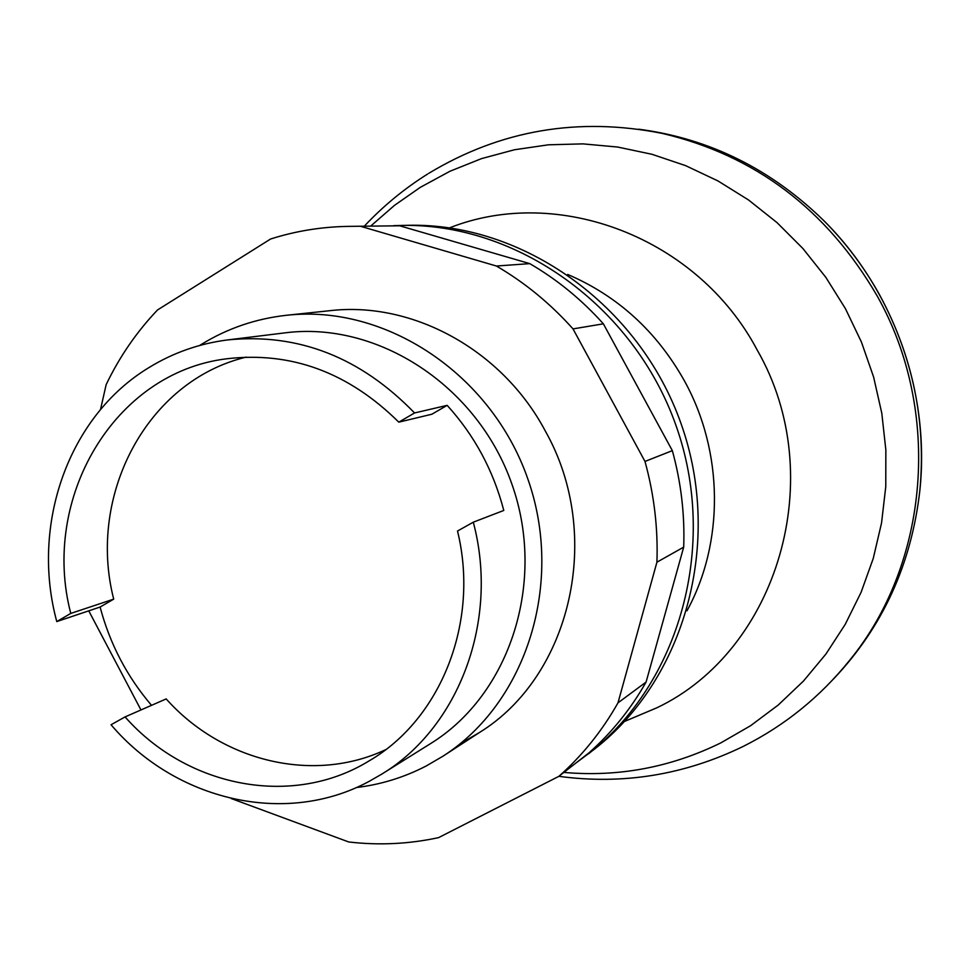 <?xml version="1.0" encoding="UTF-8"?>
<svg xmlns="http://www.w3.org/2000/svg" width="970" height="970" viewBox="0 0 970 970"><rect width="100%" height="100%" fill="white"/><g stroke="black" fill="none" stroke-linecap="round" stroke-linejoin="round"><path stroke-width="1.45" d="M638.624 129.192C709.325 138.455 771.247 169.132 824.391 221.221C846.167 243.179 864.61 267.817 879.741 295.147C912.867 356.548 926.241 421.647 919.863 490.432C911.4 564.358 882.627 627.19 833.569 678.927M428.825 173.29C500.605 130.028 578.423 116.727 662.292 133.411C755.157 155.333 826.731 209.435 877.038 295.717C942.27 411.11 929.127 563.631 849.284 660.74C820.026 696.981 784.863 725.439 743.796 746.124M567.692 274.449C617.732 295.947 656.641 331.4 684.408 380.822C723.729 451.874 724.323 542.606 686.966 610.809M393.699 225.658L408.188 225.295C522.891 222.639 639.121 304.738 681.037 423.587C723.353 542.291 684.82 679.267 594.064 749.47L575.489 763.366M401.022 225.428C516.549 222.748 633.689 305.538 675.957 425.381C718.637 545.091 679.824 683.183 588.414 753.884M199.614 345.49L201.493 344.326C227.477 328.357 255.837 318.681 286.574 315.274C385.211 304.131 490.747 373.438 527.51 478.028C564.855 582.412 526.552 702.729 442.938 756.212L426.339 765.912C404.223 777.382 380.895 784.585 356.366 787.531M151.526 705.336C126.997 676.636 109.865 643.874 100.104 607.038L113.708 599.133L70.774 613.416C40.655 498.519 113.926 372.516 226.616 358.791C291.024 351.213 348.412 372.334 398.803 422.156L431.905 414.214L447.158 405.351C474.488 435.433 493.366 470.474 503.782 510.45L473.299 522.187C499.489 620.521 458.992 727.5 381.707 774.157L368.879 781.517C284.938 826.682 175.194 800.298 111.041 724.748L125.057 716.915L166.173 698.921C221.766 761.292 313.055 783.905 385.648 749.677M100.104 607.038L56.781 621.576C30.47 525 68.118 416.494 148.846 367.654C172.975 352.801 199.262 343.55 227.72 339.912C298.251 332.88 360.537 357.227 414.554 412.965L447.158 405.351M113.708 599.133C86.985 495.33 146.931 380.774 246.295 357.093M473.299 522.187L457.513 531.026C479.81 621.721 441.059 719.049 369.303 760.771C292.406 808.252 187.089 787.288 125.057 716.915M56.781 621.576L70.774 613.416M398.803 422.156L414.554 412.965M227.72 339.912L284.78 332.88C377.318 320.791 477.216 385.357 511.724 483.63C546.825 581.673 509.929 694.762 430.45 743.675L381.707 774.157M463.236 742.001L479.216 732.653C571.1 676.272 604.092 535.076 545.37 431.129C502.242 349.697 412.335 300.906 329.594 310.715L286.574 315.274M361.204 226.495L496.41 266.022L529.778 263.634L399.676 225.792L347.345 226.398L399.676 225.792M100.504 409.582L106.154 384.641C119.443 356.911 136.552 332.019 157.504 309.976L270.594 239.008C295.329 231.127 320.912 226.919 347.345 226.398M140.965 709.955L88.755 610.845M496.41 266.022C524.867 282.646 550.402 303.61 573.015 328.903L644.989 461.429C654.132 494.639 658.109 528.226 656.92 562.188L617.987 702.85C602.043 731.053 582.339 755.533 558.89 776.327L438.573 837.631C408.855 844.058 378.894 845.5 348.691 841.96L231.212 798.528M743.214 746.415C684.335 774.981 622.885 784.948 558.878 776.327L589.142 752.696C611.73 732.689 630.718 709.143 646.093 682.055L683.692 547.141C684.869 514.609 681.086 482.454 672.343 450.65L603.364 323.822C581.66 299.609 557.132 279.542 529.778 263.634M617.987 702.85L646.093 682.055M656.92 562.188L683.692 547.141M644.989 461.429L672.343 450.65M573.015 328.903L603.364 323.822M370.831 225.974L394.523 205.337L420.325 187.331L450.031 171.217L481.52 158.619L514.452 149.756L548.402 144.809L582.946 143.875L617.635 147.04L652.01 154.303L685.608 165.64L717.945 180.929L748.561 199.99L777.019 222.615L802.893 248.502L825.809 277.311L845.416 308.63L861.433 342.046L873.618 377.063L881.791 413.196L885.852 449.91L885.768 486.697L881.536 523.024L873.267 558.393L861.093 592.318L845.234 624.34L825.931 654.035L803.487 681.037L778.255 705.008L750.61 725.693L720.916 742.838C670.913 767.367 618.569 777.225 563.897 772.423M449.559 227.853C557.823 184.906 697.515 237.141 757.206 350.037C830.041 476.512 777.891 650.312 656.945 707.76L624.583 721.425M824.391 221.221C893.879 290.515 930.169 392.85 919.863 490.432M364.417 226.083C383.211 206.028 404.308 188.665 427.709 173.982M442.938 756.212L479.216 732.653"/></g></svg>
